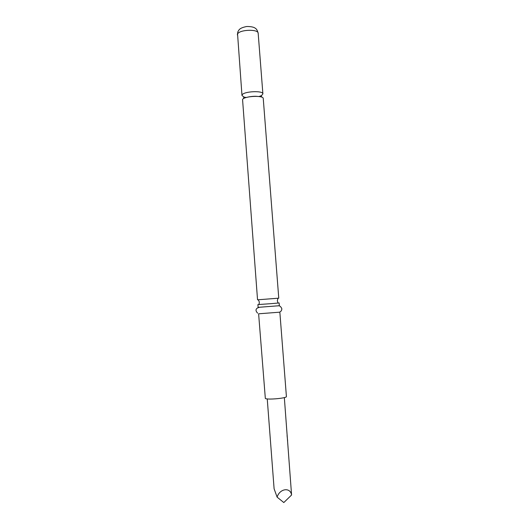 <?xml version="1.0" encoding="UTF-8"?>
<svg xmlns="http://www.w3.org/2000/svg" width="529" height="529" viewBox="0 0 529 529"><rect width="100%" height="100%" fill="white"/><g stroke="black" fill="none" stroke-linecap="round" stroke-linejoin="round"><path stroke-width="0.79" d="M242.553 99.452C244.418 96.007 263.607 95.154 263.25 98.513L278.763 298.177L257.544 299.811L242.553 99.452M278.79 302.958L278.208 302.991M271.099 303.659L279.133 302.952L279.345 305.716L258.119 307.356L257.907 304.585L271.099 303.659M258.833 304.479L257.907 304.585M267.244 398.906L274.101 488.756L277.103 497.121C279.735 488.485 290.375 486.978 291.578 495.005L284.337 397.59M261.65 95.438L262.887 93.878C263.244 90.439 244.061 91.272 242.196 94.797L241.978 95.485L243.922 97.019M243.981 97.038L246.197 97.521M259.031 96.529L261.141 95.716M279.848 312.17L258.615 313.803L265.34 398.489C267.634 400.003 287.168 398.178 286.407 396.532L279.848 312.17M277.103 497.121L283.815 502.55L291.578 495.005M287.075 435.579L287.637 440.968M237.362 34.907L237.799 31.971C238.949 30.06 239.062 28.004 246.739 26.503C251.235 26.476 254.204 27.151 255.639 28.526C256.658 29.108 257.504 30.702 258.178 33.307C258.456 28.877 239.346 29.525 237.567 34.028L241.978 95.485M243.69 97.27L243.77 98.196C242.355 98.916 248.075 96.179 255.831 96.278C263.31 96.833 261.141 97.091 261.538 96.754L261.445 95.802M278.003 303.077L277.341 300.69L277.917 298.442M259.045 304.539L259.336 302.072L258.423 299.943M258.178 33.307L262.887 93.878M277.996 305.888C279.563 305.471 280.853 306.45 281.858 308.83C281.686 310.404 281.124 311.369 280.158 311.72M259.481 307.309L257.504 307.971C255.507 309.24 255.54 310.959 257.61 313.135M287.571 440.974L287.67 442.297"/></g></svg>
